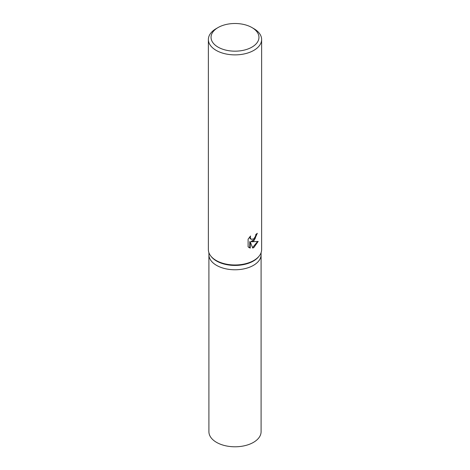 <?xml version="1.0" encoding="UTF-8"?>
<svg xmlns="http://www.w3.org/2000/svg" width="470" height="470" viewBox="0 0 470 470"><rect width="100%" height="100%" fill="white"/><g stroke="black" fill="none" stroke-linecap="round" stroke-linejoin="round"><path stroke-width="0.7" d="M251.944 27.554L253.824 28.641A26.626 15.369 180 0 1 261.625 39.509L261.625 249.611A26.626 15.369 180 0 1 259.305 255.892L258.817 256.514A26.091 15.064 180 0 1 253.447 261.02A26.091 15.064 180 0 1 211.183 256.514L210.695 255.892A26.626 15.369 180 0 1 208.375 249.611L208.375 39.509A26.626 15.369 180 0 1 216.177 28.641L218.057 27.554A23.958 13.836 180 0 1 251.944 27.554A23.958 13.836 180 0 1 251.944 47.118A23.958 13.836 180 0 1 218.057 47.118A23.958 13.836 180 0 1 218.057 27.554L216.177 28.641M253.447 265.362A26.091 15.064 180 0 0 261.091 254.711A26.091 15.064 180 0 1 253.447 265.362A26.091 15.064 180 0 1 225.018 268.629A26.091 15.064 180 0 1 208.909 254.711L208.909 252.672M259.305 255.892A26.626 15.369 180 0 1 253.824 260.48A26.626 15.369 180 0 1 210.695 255.892M253.824 240.916L251.544 241.792L258.177 241.41L253.824 247.572L252.701 248.048L250.246 241.868L250.246 248.125L248.107 246.862L248.107 239.148L250.575 235.993L250.24 237.532L251.156 239.353L253.824 238.842L255.568 236.087L255.821 234.483A26.626 15.369 0 0 0 257.313 233.29L253.824 240.916M261.625 39.509A26.626 15.369 180 0 1 253.824 50.378A26.626 15.369 180 0 1 224.813 53.709A26.626 15.369 180 0 1 208.375 39.509M256.808 233.725L255.004 238.907L251.068 241.515L251.544 241.792M251.156 239.353L250.005 238.355L249.787 236.833M248.877 247.52L249.77 247.849L249.77 241.592L250.246 241.868M252.555 247.672L257.554 241.539M249.77 247.849L250.246 248.125M261.091 254.811L261.091 431.724A26.091 15.064 180 0 1 253.447 442.376A26.091 15.064 180 0 1 225.018 445.642A26.091 15.064 180 0 1 208.909 431.724L208.909 254.811M261.091 254.711L261.091 252.672"/></g></svg>

